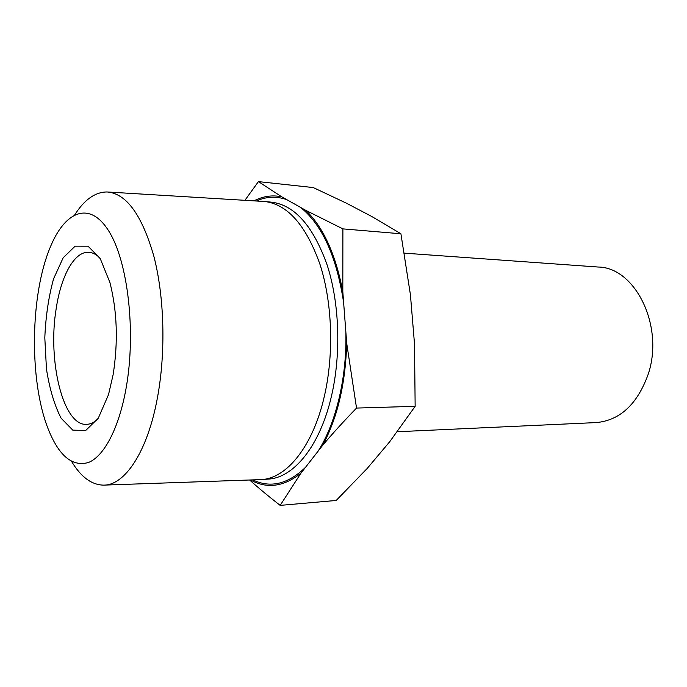 <?xml version="1.0" encoding="UTF-8"?>
<svg xmlns="http://www.w3.org/2000/svg" width="687" height="687" viewBox="0 0 687 687"><rect width="100%" height="100%" fill="white"/><g stroke="black" fill="none" stroke-linecap="round" stroke-linejoin="round"><path stroke-width="1.03" d="M300.966 473.137L322.77 445.185C332.542 433.6 343.792 421.225 356.536 408.069L346.712 343.32L342.813 291.743L342.89 228.883L305.818 210.359L281.73 196.808L258.432 181.617L313.289 187.568L346.729 203.343L371.873 216.551L400.907 233.769L410.422 294.74L414.519 344.11L415.146 406.326L389.761 441.681L367.09 468.577L336.201 500.462L280.167 505.383L300.966 473.137C283.86 486.791 267.028 489.075 250.489 479.981M254.035 200.853C262.992 196.199 272.224 194.85 281.73 196.808M305.818 210.359C323.388 227.294 335.72 254.43 342.813 291.743M346.712 343.32C345.509 383.664 337.523 417.619 322.77 445.185M108.306 192.042L264.933 201.531C287.853 204.503 306.247 225.585 320.125 264.77C332.396 303.044 334.105 354.32 324.307 396.459C312.886 446.533 286.625 478.435 261.395 479.586L104.579 485.091M71.637 461.509C80.894 476.907 91.457 484.782 103.325 485.134C124.648 485.735 147.533 452.08 157.469 397.558C165.902 352.242 164.416 296.87 153.871 256.303C141.926 214.842 126.322 193.399 107.052 191.965C95.184 192.017 84.424 199.616 74.771 214.782M126.099 388.181C118.988 428.233 104.123 456.134 88.64 462.437C72.29 467.22 58.687 455.79 47.85 428.147C29.112 380.048 30.194 295.127 50.142 247.518C64.904 210.986 89.688 200.364 108.761 231.038C127.902 261.249 136.241 331.924 126.099 388.181M113.132 374.647C118.25 341.911 117.185 311.22 109.937 282.572L100.268 258.656L88.065 246.186L75.141 246.161L63.187 257.745L53.569 278.845C48.631 296.715 45.711 316.355 44.81 337.781L46.458 369.013C49.55 388.842 54.445 405.261 61.143 418.254L72.796 430.148L85.72 430.448L98.241 418.289L108.512 394.63L113.132 374.647M97.709 419.104C94.076 422.479 90.375 424.231 86.622 424.36C63.084 426.112 47.403 360.692 56.205 308.523C61.074 275.762 74.411 251.219 88.812 252.292C92.565 252.515 96.214 254.362 99.761 257.831M404.394 253.16L598.145 267.028C635.423 267.277 664.81 326.849 647.901 375.085C636.986 404.634 619.743 420.47 596.161 422.582L397.352 431.737M342.89 228.883L400.907 233.769M356.536 408.069L415.146 406.326M249.63 480.015C258.501 487.985 268.677 496.443 280.167 505.383M258.432 181.617L244.924 200.303M264.933 201.531L271.743 202.193C294.775 205.173 313.263 226.178 327.21 265.199C339.541 303.31 341.259 354.355 331.426 396.296C319.962 446.146 293.572 477.937 268.222 479.097L261.395 479.586M286.702 199.608C276.372 196.044 266.264 196.508 256.38 200.999M343.637 302.623C336.621 256.715 322.272 224.975 300.58 207.414M318.047 451.239C335.883 423.493 346.961 377.824 345.879 332.336M252.833 479.904C270.429 488.354 287.982 484.163 305.492 467.34"/></g></svg>
